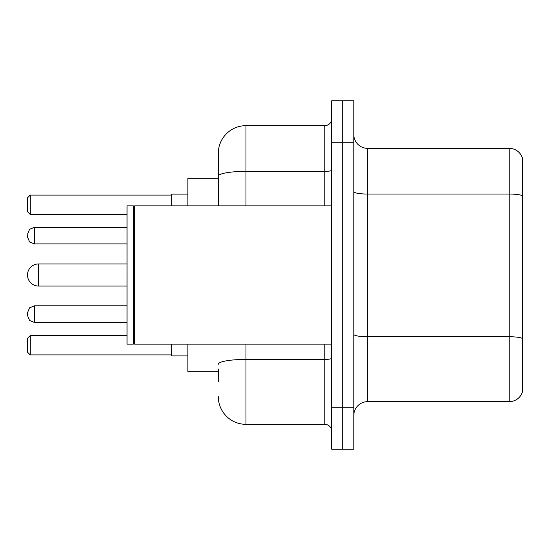 <?xml version="1.0" encoding="UTF-8"?>
<svg xmlns="http://www.w3.org/2000/svg" width="550" height="550" viewBox="0 0 550 550"><rect width="100%" height="100%" fill="white"/><g stroke="black" fill="none" stroke-linecap="round" stroke-linejoin="round"><path stroke-width="0.82" d="M218.309 202.812L218.309 176.179L218.309 178.214L187.894 178.214L187.894 205.865M218.309 371.786L187.894 371.786L187.894 344.135M218.309 381.466L218.309 369.022M331.691 407.736L331.691 449.219L342.753 449.219L342.753 407.736L342.753 449.219L353.815 449.219L353.815 407.736L342.753 407.736L342.753 142.264L342.753 407.736L331.691 407.736L331.691 142.264L342.753 142.264L342.753 100.781L342.753 142.264L353.815 142.264L353.815 407.736M353.815 142.264L353.815 100.781L331.691 100.781L331.691 142.264M245.967 344.135L245.967 424.332L324.775 424.332L324.775 344.135M218.309 205.865L218.309 153.326A27.651 27.651 0 0 1 245.967 125.668L324.775 125.668A6.916 6.916 0 0 0 331.691 118.759M218.309 153.326L218.309 168.534M331.691 431.241A6.916 6.916 0 0 0 324.775 424.332M245.967 424.332A27.651 27.651 0 0 1 218.309 396.674M353.815 415.484A13.826 13.826 0 0 1 367.641 401.651L509.224 401.651L509.224 148.349L367.641 148.349A13.826 13.826 0 0 1 353.815 134.516A13.826 13.826 0 0 0 367.641 148.349L367.641 401.651M522.5 158.304A13.826 13.826 0 0 0 509.224 148.349A13.826 13.826 0 0 1 522.5 158.304L522.5 391.696A13.826 13.826 0 0 1 509.224 401.651M522.5 195.972L522.5 346.349M127.05 263.938L38.562 263.938A11.062 11.062 0 0 0 27.5 275A11.062 11.062 0 0 1 38.562 263.938L38.562 286.062A11.062 11.062 0 0 1 27.5 275M134.661 344.135L133.966 343.441L133.966 206.559L134.661 205.865L134.661 344.135L331.691 344.135M133.272 344.135L127.05 344.135L127.05 205.865L133.272 205.865L133.272 344.135L133.966 343.441M171.297 344.135L171.297 355.884L187.894 355.884M187.894 194.116L171.297 194.116L171.297 205.865M30.264 354.922L27.5 352.151L27.5 338.326L30.264 335.562L30.264 354.922L171.297 354.922M30.264 335.562L127.05 335.562M30.264 214.438L27.5 211.674L27.5 197.849L30.264 195.078L30.264 214.438L127.05 214.438M30.264 195.078L171.297 195.078M34.416 322.424L29.562 320.437L27.5 315.514L27.5 312.751L27.5 315.514L27.5 312.751L29.562 307.821L34.416 305.834L34.416 322.424L127.05 322.424M27.5 235.593L27.5 236.974L27.5 235.593M331.691 358.215A6.916 1.203 0 0 1 324.775 359.418L245.967 359.418A27.651 4.799 180 0 0 218.309 364.224M245.967 125.668L245.967 171.373L324.775 171.373L324.775 125.668M218.309 176.179A27.651 4.799 180 0 1 245.967 171.373L245.967 205.865M324.775 205.865L324.775 171.373A6.916 1.203 0 0 0 331.691 170.17M522.5 195.779A13.826 2.399 180 0 0 509.224 194.047L367.641 194.047A13.826 2.399 -0 0 1 353.815 191.647M522.5 338.47A13.826 2.399 180 0 0 509.224 336.744L367.641 336.744A13.826 2.399 0 0 1 353.815 334.338M127.05 227.294L34.416 227.294L34.416 243.891L29.562 241.904L27.5 236.974M133.966 206.559L133.272 205.865M134.661 205.865L331.691 205.865M127.05 286.062L38.562 286.062M34.416 305.834L127.05 305.834M34.416 243.891L127.05 243.891M34.416 227.294L29.562 229.281L27.5 234.211"/></g></svg>
